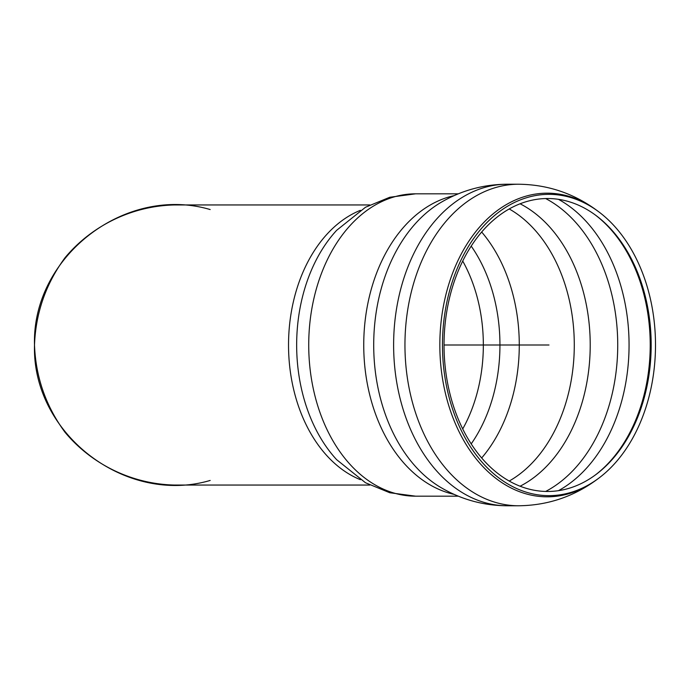 <?xml version="1.0" encoding="UTF-8"?>
<svg xmlns="http://www.w3.org/2000/svg" width="690" height="690" viewBox="0 0 690 690"><rect width="100%" height="100%" fill="white"/><g stroke="black" fill="none" stroke-linecap="round" stroke-linejoin="round"><path stroke-width="1.03" d="M210.174 209.553C125.321 184.497 31.844 256.568 34.5 345C31.844 433.432 125.321 505.503 210.174 480.447M655.5 345A150.644 106.519 90 0 0 598.653 211.735A150.644 106.519 90 0 0 442.463 345A150.644 106.519 90 0 0 598.653 478.265A150.644 106.519 90 0 0 655.5 345M651.17 345A146.47 103.569 90 0 0 595.901 215.427A146.47 103.569 90 0 0 444.032 345A146.47 103.569 90 0 0 595.901 474.573A146.47 103.569 90 0 0 651.17 345M369.797 485.053L174.553 485.053C132.394 484.139 92.055 464.706 65.058 432.32C45.928 406.341 35.742 377.24 34.5 345C35.742 312.76 45.928 283.659 65.058 257.68C92.055 225.294 132.394 205.862 174.553 204.947L369.797 204.947M444.032 345L548.981 345M598.653 211.735L597.247 210.692A151.826 107.355 90 0 0 547.187 193.174A151.826 107.355 90 0 0 442.98 381.466A151.826 107.355 90 0 0 597.247 479.309L598.653 478.265M597.247 210.692C573.89 193.39 547.688 184.566 518.639 184.23A160.77 113.686 90 0 0 404.952 344.957A160.77 113.686 90 0 0 518.578 505.77M440.988 487.597A154.413 109.192 90 0 1 440.608 487.373A154.413 109.192 90 0 1 373.704 345A154.413 109.192 90 0 1 440.608 202.627A154.413 109.192 90 0 1 440.945 202.429C461.377 190.457 483.44 184.385 507.124 184.23L507.599 184.23A160.77 113.686 90 0 0 507.305 184.23A160.77 113.686 90 0 0 393.619 345A160.77 113.686 90 0 0 507.305 505.77A160.77 113.686 90 0 0 507.547 505.77M454.08 195.641A151.179 106.898 90 0 0 363.742 345A151.179 106.898 90 0 0 454.08 494.359M458.35 193.821L415.63 193.821A151.179 106.898 90 0 0 308.723 345A151.179 106.898 90 0 0 415.63 496.179L458.35 496.179M415.63 193.821L389.764 197.262L365.502 207.25L336.66 230.313A144.529 102.198 90 0 0 336.66 459.687L365.502 482.75L389.764 492.738L415.63 496.179M360.378 210.329A140.053 99.032 90 0 0 288.532 345A140.053 99.032 90 0 0 360.378 479.679M462.731 428.939A135.447 95.781 90 0 0 462.731 261.062M471.201 443.886A140.596 99.412 90 0 0 471.201 246.114M481.68 457.962A146.573 103.647 90 0 0 519.277 345A146.573 103.647 90 0 0 481.68 232.038M509.229 481.042A146.573 103.647 90 0 0 574.287 345A146.573 103.647 90 0 0 509.229 208.958M520.096 486.209A150.118 106.148 90 0 0 590.217 345A150.118 106.148 90 0 0 520.096 203.792M545.661 491.444A156.173 110.426 90 0 0 617.731 345A156.173 110.426 90 0 0 545.661 198.556M558.46 490.659A156.173 110.426 90 0 0 629.064 345A156.173 110.426 90 0 0 558.46 199.341M595.203 475.091A147.651 104.406 90 0 0 650.221 345A147.651 104.406 90 0 0 595.203 214.909M507.305 505.77L518.639 505.77C547.688 505.434 573.89 496.61 597.247 479.309M507.305 184.23L518.639 184.23M440.945 487.563C461.524 499.629 483.75 505.701 507.599 505.77"/></g></svg>
